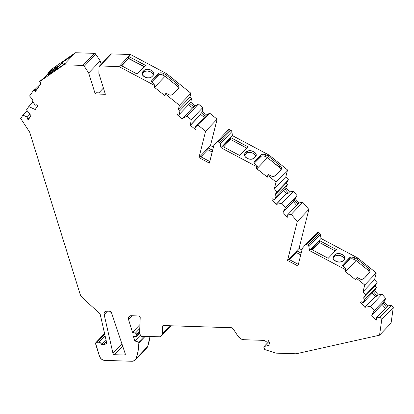 <?xml version="1.0" encoding="UTF-8"?>
<svg xmlns="http://www.w3.org/2000/svg" width="414" height="414" viewBox="0 0 414 414"><rect width="100%" height="100%" fill="white"/><g stroke="black" fill="none" stroke-linecap="round" stroke-linejoin="round"><path stroke-width="0.62" d="M361.199 301.801L360.651 302.37L360.951 301.822A2.349 1.656 43.7 0 1 363.109 302.681L362.053 301.972L360.951 301.822A2.349 1.656 43.7 0 1 363.109 302.681L364.812 299.534L376.331 287.476L374.629 290.623L378.292 294.908L382.106 294.23L370.582 306.293L365.024 307.281L375.389 296.429L377.144 296.113L378.292 294.908L382.106 294.23L385.75 298.499L384.047 301.646L382.893 302.851L386.557 307.136L387.711 305.93L391.525 305.253L393.3 307.333L381.78 319.391L379.545 335.19L296.145 353.789L276.05 353.142A1.413 0.994 43.7 0 1 275.688 353.075L265.131 349.685A0.942 0.662 43.7 0 1 264.344 348.899L263.842 347.294A0.942 0.662 43.7 0 1 263.946 346.668A0.942 0.662 43.7 0 1 264.179 346.534L270.047 344.96L268.696 340.634L270.047 344.96L268.696 340.634L266.388 341.25A0.942 0.662 43.7 0 1 266.192 341.271L265.415 341.245A0.942 0.662 43.7 0 1 264.38 340.417L265.095 341.177L266.192 341.271A0.942 0.662 43.7 0 0 266.388 341.25L268.696 340.634L266.388 341.25A0.942 0.662 43.7 0 1 266.192 341.271L265.415 341.245A0.942 0.662 43.7 0 1 264.38 340.417A0.942 0.662 43.7 0 1 264.375 340.386L243.742 339.718A6.034 4.249 43.7 0 1 237.978 336.163L232.999 328.571L231.654 327.738A1.413 0.994 43.7 0 1 232.999 328.571L237.978 336.163L232.999 328.571A1.413 0.994 43.7 0 0 231.654 327.738L163.427 325.539L162.578 326.299A1.413 0.994 43.7 0 1 162.785 325.771A1.413 0.994 43.7 0 1 163.427 325.539L231.654 327.738L163.427 325.539A1.413 0.994 43.7 0 0 162.578 326.299L162.272 333.663A6.127 4.316 43.7 0 1 161.367 335.945A6.127 4.316 43.7 0 1 158.578 336.97L141.51 336.416A0.942 0.662 43.7 0 1 140.481 335.583L139.601 332.763L140.636 335.894L141.51 336.416A0.942 0.662 43.7 0 1 140.481 335.583L139.601 332.763L140.222 317.621L139.735 316.508L138.612 315.965A1.413 0.994 43.7 0 1 140.222 317.621L139.601 332.763L140.222 317.621A1.413 0.994 43.7 0 0 138.612 315.965L129.805 315.98L128.521 317.409L128.557 319.629A4.699 3.312 43.7 0 1 129.059 316.508A4.699 3.312 43.7 0 1 131.202 315.722L138.612 315.965L131.202 315.722A4.699 3.312 43.7 0 0 128.557 319.629L132.511 332.323L139.937 324.55M121.985 344.055L113.001 353.463L113.607 354.332L114.549 354.715L122.699 346.182L114.549 354.715A1.413 0.994 43.7 0 1 113.001 353.463L121.985 344.055L113.001 353.463A1.413 0.994 43.7 0 1 112.97 353.359L121.954 343.956M272.448 198.844L271.9 199.419L272.2 198.865A2.349 1.656 43.7 0 1 274.358 199.729L273.302 199.02L272.2 198.865A2.349 1.656 43.7 0 1 274.358 199.729L276.06 196.583L287.58 184.52L285.883 187.671L289.541 191.956L293.355 191.278L281.83 203.336L276.273 204.33L286.638 193.473L288.392 193.162L289.541 191.956L293.355 191.278L296.998 195.543L295.296 198.689L294.142 199.895L297.806 204.185L287.435 215.037A2.349 1.656 43.7 0 1 287.859 215.86A2.349 1.656 43.7 0 1 287.813 217.138L287.859 215.86A2.349 1.656 43.7 0 1 287.813 217.138L287.145 217.257L287.958 216.403L287.145 217.257L287.813 217.138L287.145 217.257L287.958 216.403M177.901 113.855L177.114 114.683L177.223 114.016L177.114 114.683L177.901 113.855L177.114 114.683L177.223 114.016A2.349 1.656 43.7 0 1 179.345 114.347L178.227 113.881L177.223 114.016A2.349 1.656 43.7 0 1 179.345 114.347L179.955 110.554L191.475 98.496L190.87 102.284L195.263 105.834L198.404 104.08L186.885 116.143L182.3 118.699L192.67 107.842L198.404 104.08L202.782 107.609L202.172 111.402L201.018 112.608L205.411 116.153L195.046 127.01A2.349 1.656 43.7 0 1 195.874 128.288A2.349 1.656 43.7 0 1 195.957 129.132L195.408 129.437L195.957 129.132A2.349 1.656 43.7 0 0 195.874 128.288L195.046 127.01A2.349 1.656 43.7 0 1 195.874 128.288A2.349 1.656 43.7 0 1 195.957 129.132L195.408 129.437L195.972 128.847M363.109 302.681L364.812 299.534L363.513 298.013L375.037 285.955L376.331 287.476L374.629 290.623L363.109 302.681L364.812 299.534L376.331 287.476L374.629 290.623L363.109 302.681L373.48 291.829L377.144 296.113L378.292 294.908L382.106 294.23L385.75 298.499L384.047 301.646L382.893 302.851L386.557 307.136L376.186 317.988A2.349 1.656 43.7 0 1 376.611 318.816A2.349 1.656 43.7 0 1 376.564 320.089L376.611 318.816A2.349 1.656 43.7 0 1 376.564 320.089L375.896 320.208L376.709 319.36L375.896 320.208L376.564 320.089L375.896 320.208L376.709 319.36M385.75 298.499L382.112 304.295L371.741 315.147L374.23 310.557L385.75 298.499L374.23 310.557L370.582 306.293L382.106 294.23L385.75 298.499L374.23 310.557L370.582 306.293L365.024 307.281A2.349 1.656 43.7 0 1 364.869 307.302L375.234 296.45A2.349 1.656 -136.3 0 0 375.389 296.429L377.144 296.113L378.292 294.908L374.629 290.623L373.48 291.829L377.144 296.113L375.389 296.429L365.024 307.281A2.349 1.656 43.7 0 1 364.869 307.302L375.234 296.45L372.321 293.04L375.234 296.45A2.349 1.656 -136.3 0 0 375.389 296.429L365.024 307.281A2.349 1.656 43.7 0 1 364.869 307.302L375.234 296.45A2.349 1.656 -136.3 0 0 375.389 296.429M35.806 108.665L35.05 109.462A2.349 1.656 43.7 0 0 35.221 109.534L37.814 105.705L35.221 109.534A2.349 1.656 43.7 0 1 35.05 109.462L35.806 108.665L35.05 109.462L28.768 106.558L32.97 102.154L28.768 106.558L26.522 109.87L30.91 115.573A2.349 1.656 43.7 0 1 31.024 115.734L28.431 119.563L31.024 115.734A2.349 1.656 43.7 0 0 30.91 115.573A2.349 1.656 43.7 0 1 31.024 115.734L28.431 119.563L27.681 119.216A2.349 1.656 43.7 0 1 27.277 117.11L29.943 114.316L27.277 117.11L22.967 115.123L27.174 110.719L22.967 115.123L20.7 118.476L29.642 132.102L20.7 118.476L22.967 115.123L27.174 110.719M198.404 104.08L202.782 107.609L191.258 119.672L186.885 116.143L198.404 104.08L202.782 107.609L191.258 119.672L186.885 116.143L182.3 118.699A2.349 1.656 43.7 0 1 182.17 118.761L192.541 107.904A2.349 1.656 -136.3 0 0 192.67 107.842L198.404 104.08L186.885 116.143L182.3 118.699L192.67 107.842L195.263 105.834L190.87 102.284L189.715 103.495L194.114 107.04M293.355 191.278L296.998 195.543L285.479 207.605L281.83 203.336L293.355 191.278L296.998 195.543L285.479 207.605L281.83 203.336L276.273 204.33A2.349 1.656 43.7 0 1 276.117 204.35L271.9 199.419L276.117 204.35L286.483 193.493A2.349 1.656 -136.3 0 0 286.638 193.473L288.392 193.162L289.541 191.956L293.355 191.278L281.83 203.336L276.273 204.33A2.349 1.656 43.7 0 1 276.117 204.35L286.483 193.493L283.574 190.083L286.483 193.493A2.349 1.656 -136.3 0 0 286.638 193.473L288.392 193.162L289.541 191.956L285.883 187.671L284.728 188.877L288.392 193.162M276.273 204.33L286.638 193.473L276.273 204.33A2.349 1.656 43.7 0 1 276.117 204.35L286.483 193.493A2.349 1.656 -136.3 0 0 286.638 193.473M202.782 107.609L202.172 111.402L201.018 112.608L200.738 114.347L190.368 125.204L191.258 119.672L202.782 107.609L202.172 111.402L201.018 112.608L200.738 114.347L190.368 125.204L191.258 119.672L186.885 116.143M296.998 195.543L293.36 201.344L282.99 212.196L285.479 207.605L296.998 195.543L293.36 201.344L282.99 212.196L285.479 207.605L281.83 203.336M360.651 302.37L364.869 307.302M382.112 304.295A2.349 1.656 -136.3 0 0 382.05 304.425L371.684 315.277A2.349 1.656 43.7 0 1 371.741 315.147L382.112 304.295A2.349 1.656 -136.3 0 0 382.05 304.425L385.403 308.347L382.05 304.425L371.684 315.277A2.349 1.656 43.7 0 1 371.741 315.147L382.112 304.295L382.893 302.851L382.112 304.295A2.349 1.656 -136.3 0 0 382.05 304.425L371.684 315.277A2.349 1.656 43.7 0 1 371.741 315.147L374.23 310.557L370.582 306.293L365.024 307.281M182.3 118.699A2.349 1.656 43.7 0 1 182.17 118.761L177.114 114.683L182.17 118.761L192.541 107.904L188.567 104.701L192.541 107.904A2.349 1.656 -136.3 0 0 192.67 107.842L182.3 118.699A2.349 1.656 43.7 0 1 182.17 118.761L192.541 107.904A2.349 1.656 -136.3 0 0 192.67 107.842M201.018 112.608L205.411 116.153L201.018 112.608L200.738 114.347A2.349 1.656 -136.3 0 0 200.718 114.502L190.352 125.359A2.349 1.656 43.7 0 1 190.368 125.204L191.258 119.672M294.142 199.895L297.806 204.185L294.142 199.895L293.36 201.344A2.349 1.656 -136.3 0 0 293.298 201.473L282.933 212.325A2.349 1.656 43.7 0 1 282.99 212.196L285.479 207.605M371.684 315.277L375.896 320.208M35.05 109.462L28.768 106.558L35.05 109.462A2.349 1.656 43.7 0 0 35.221 109.534L37.814 105.705L36.717 104.84L35.325 105.218A2.349 1.656 43.7 0 1 35.34 105.197A2.349 1.656 43.7 0 1 37.286 105.016L37.814 105.705L37.286 105.016A2.349 1.656 43.7 0 0 35.325 105.218L32.318 101.306L35.356 105.182M200.738 114.347A2.349 1.656 -136.3 0 0 200.718 114.502L204.262 117.359L200.718 114.502L190.352 125.359L195.408 129.437L190.352 125.359A2.349 1.656 43.7 0 1 190.368 125.204L200.738 114.347A2.349 1.656 -136.3 0 0 200.718 114.502L190.352 125.359A2.349 1.656 43.7 0 1 190.368 125.204M274.358 199.729L284.728 188.877L274.358 199.729L276.06 196.583L287.58 184.52L285.883 187.671L274.358 199.729L276.06 196.583L274.761 195.061L286.286 183.004L287.58 184.52L285.883 187.671L284.728 188.877M293.36 201.344A2.349 1.656 -136.3 0 0 293.298 201.473L296.652 205.396L293.298 201.473L282.933 212.325L287.145 217.257L282.933 212.325A2.349 1.656 43.7 0 1 282.99 212.196L293.36 201.344A2.349 1.656 -136.3 0 0 293.298 201.473L282.933 212.325A2.349 1.656 43.7 0 1 282.99 212.196M179.345 114.347L189.715 103.495L179.345 114.347L179.955 110.554L191.475 98.496L190.87 102.284L179.345 114.347L179.955 110.554L178.398 109.296L189.917 97.238L191.475 98.496L190.87 102.284L189.715 103.495M382.893 302.851L386.557 307.136L387.711 305.93L384.047 301.646L387.711 305.93L391.525 305.253L393.3 307.333L391.064 323.127L379.545 335.19L296.145 353.789L276.05 353.142A1.413 0.994 43.7 0 1 275.688 353.075L265.131 349.685L264.463 349.152L263.853 346.808L268.971 341.514M139.601 332.716L136.967 335.475A1.413 0.994 43.7 0 1 136.817 336.406A1.413 0.994 43.7 0 1 136.175 336.644L133.448 336.556L136.175 336.644L136.894 336.318L136.615 334.336L139.668 331.143M29.943 114.316L27.277 117.11L27.174 118.114L27.681 119.216L31.019 115.723L27.681 119.216L28.431 119.563L27.681 119.216A2.349 1.656 43.7 0 1 27.277 117.11L22.967 115.123L20.7 118.476L29.642 132.102L80.161 294.302A6.112 4.306 43.7 0 0 82.396 297.713L81.025 296.108L80.161 294.302A6.112 4.306 43.7 0 0 82.396 297.713L99.676 313.507A1.413 0.994 43.7 0 1 100.219 314.397L99.676 313.507L82.396 297.713L99.676 313.507A1.413 0.994 43.7 0 1 100.219 314.397L106.791 343.289A7.054 4.968 43.7 0 1 103.666 344.381L106.393 341.524L103.666 344.381L105.415 344.127L106.791 343.289L100.219 314.397L106.791 343.289A7.054 4.968 43.7 0 1 103.666 344.381L106.393 341.524M205.411 116.153L206.565 114.947L209.707 113.198L198.187 125.261L195.046 127.01L206.565 114.947L202.172 111.402L206.565 114.947L209.707 113.198L198.187 125.261L195.046 127.01L206.565 114.947L209.707 113.198L198.187 125.261L205.598 131.238L198.968 157.61L209.386 163.142L213.867 145.304L216.889 141.847A1.413 0.994 43.7 0 1 216.91 141.821A1.413 0.994 43.7 0 1 218.188 141.769L229.713 129.706L230.908 130.343L219.389 142.406L218.188 141.769L229.713 129.706A1.413 0.994 -136.3 0 0 228.435 129.763A1.413 0.994 -136.3 0 0 228.414 129.784L216.936 141.8M297.806 204.185L298.96 202.979L302.774 202.301L291.249 214.359L287.435 215.037L298.96 202.979L295.296 198.689L298.96 202.979L302.774 202.301L291.249 214.359L287.435 215.037L298.96 202.979L302.774 202.301L291.249 214.359L297.34 221.485L287.539 260.468L297.956 266L302.437 248.162L305.46 244.705A1.413 0.994 43.7 0 1 305.48 244.679A1.413 0.994 43.7 0 1 306.758 244.622L318.283 232.564L319.479 233.201L307.959 245.259L306.758 244.622L318.283 232.564A1.413 0.994 -136.3 0 0 317.005 232.621A1.413 0.994 -136.3 0 0 316.984 232.642L305.506 244.658M144.962 336.53L138.892 342.885L144.962 336.53L138.892 342.885L138.638 342.078L143.974 336.499L138.638 342.078L134.829 340.991L140.362 335.2L134.829 340.991L133.448 336.556L136.175 336.644A1.413 0.994 43.7 0 0 136.967 335.475L136.615 334.336A1.413 0.994 43.7 0 0 135.383 333.141L132.511 332.323L135.782 333.311L136.434 333.943L136.967 335.475M105.089 335.801L98.951 342.233A2.349 1.656 43.7 0 1 101.528 344.308L105.968 339.661L101.528 344.308L103.666 344.381L101.528 344.308L105.968 339.661M229.713 129.706L231.762 131.254L232.44 135.637L220.916 147.694L220.346 143.679L231.871 131.621L232.44 135.637L220.916 147.694L220.243 143.311L218.188 141.769L229.713 129.706A1.413 0.994 -136.3 0 0 228.414 129.784L229.335 129.561L230.908 130.343L219.389 142.406A1.413 0.994 43.7 0 1 220.346 143.679L231.871 131.621A1.413 0.994 -136.3 0 0 230.908 130.343L219.389 142.406L217.133 141.666L213.867 145.304L209.386 163.142L198.968 157.61L200.122 156.404L209.789 161.538L200.122 156.404L208.185 147.964L207.756 149.677L200.919 156.828M122.699 346.182L114.549 354.715L124.469 355.031A1.413 0.994 43.7 0 0 125.256 353.83L111.666 313.165L125.256 353.83A1.413 0.994 43.7 0 1 125.111 354.798A1.413 0.994 43.7 0 1 124.469 355.031L125.194 354.694L125.256 353.83L111.666 313.165A2.349 1.656 43.7 0 0 109.105 311.137L105.57 311.292L104.592 312.037L104.1 313.201L104.157 314.619A4.699 3.312 43.7 0 1 104.752 311.851A4.699 3.312 43.7 0 1 106.895 311.064L109.105 311.137A2.349 1.656 43.7 0 1 111.666 313.165L109.886 311.307L106.895 311.064A4.699 3.312 43.7 0 0 104.157 314.619L112.97 353.359A1.413 0.994 43.7 0 0 113.001 353.463A1.413 0.994 43.7 0 1 112.97 353.359L104.157 314.619L112.97 353.359M35.951 90.738L34.491 89.031L29.58 95.991L34.491 89.031L35.951 90.738L34.491 89.031L29.58 95.991L33.115 100.126L29.58 95.991L33.115 100.126L32.318 101.306L35.325 105.218M33.803 89.755L35.376 91.592L33.803 89.755L35.376 91.592L41.079 83.442L39.635 81.61L44.903 77.227L52.247 69.309A3.762 0.383 139.5 0 1 51.59 70.225L51.232 69.821A3.762 0.383 139.5 0 1 52.247 69.309L51.232 69.821L51.584 70.235L44.903 77.227L40.324 80.89L44.903 77.227L51.59 70.225L51.232 69.821A3.762 0.383 139.5 0 1 51.59 70.225M46.508 75.545L50.549 69.971L75.389 52.738L50.549 69.971L46.508 75.545L50.549 69.971L75.389 52.738L73.547 54.669L61.996 62.68L53.701 71.363L65.252 63.352L73.547 54.669L61.996 62.68L63.518 64.46L65.526 63.068L63.244 64.744M104.975 93.031L96.374 92.757L95.225 93.962L96.374 92.757L104.975 93.031L96.374 92.757L95.225 93.962L105.363 94.288L95.225 93.962L88.689 72.988L95.225 93.962L105.363 94.288L98.832 73.314L99.101 66.726A1.413 0.994 43.7 0 1 99.308 66.199A1.413 0.994 43.7 0 1 99.955 65.966L111.475 53.903A1.413 0.994 -136.3 0 0 110.833 54.141L99.308 66.199M121.726 65.842L128.79 58.452L144.279 66.67L128.79 58.452L121.726 65.842L128.79 58.452L128.185 58.431L121.312 65.624L128.185 58.431L128.687 56.449L119.004 66.582L154.313 85.315L153.987 87.085L154.5 87.359L165.103 76.264L161.657 74.66M153.34 75.167A5.356 3.529 14.1 0 0 149.268 71.353A5.356 3.529 14.1 0 0 143.523 72.264A5.356 3.529 14.1 0 1 149.268 71.353A5.356 3.529 14.1 0 1 153.34 75.167L152.802 73.749L151.55 72.466L149.77 71.518L147.736 71.058L145.749 71.146L144.124 71.777L141.945 74.054M158.924 74.784L151.871 81.786L157.977 75.389L158.407 73.676A3.762 2.479 -165.9 0 1 163.458 73.449L163.028 75.162A3.762 2.479 14.1 0 0 157.977 75.389L158.407 73.676L151.721 80.678L151.565 81.325L152.109 81.967A1.413 0.931 -165.9 0 1 151.555 80.968A1.413 0.931 -165.9 0 1 151.721 80.678L151.565 81.31M157.977 75.389L158.407 73.676A3.762 2.479 -165.9 0 1 163.458 73.449L162.091 72.942L159.359 73.066L151.721 80.678A1.413 0.931 -165.9 0 0 152.109 81.967L155.002 84.591L152.109 81.967L155.002 84.591L154.676 86.36L153.987 87.085L154.5 87.359L165.103 76.264L163.028 75.162A3.762 2.479 14.1 0 0 157.977 75.389L151.871 81.786M212.18 152.026L207.756 149.677L208.185 147.964L212.61 150.313L208.185 147.964L207.756 149.677L212.18 152.026L207.756 149.677M246.692 148.052L230.67 139.549L246.692 148.052L230.67 139.549L223.607 146.944L230.67 139.549L231.1 137.836L247.929 146.763L239.634 155.447L222.804 146.52L231.1 137.836L247.929 146.763L239.634 155.447L222.804 146.52L231.1 137.836L247.929 146.763L239.634 155.447L222.804 146.52L231.1 137.836L230.67 139.549L223.607 146.944M261.343 156.166L254.289 163.168L260.396 156.777L260.825 155.059A3.762 2.479 -165.9 0 1 265.876 154.831L265.441 156.549L264.075 156.042M219.389 142.406A1.413 0.994 43.7 0 1 220.346 143.679L231.871 131.621L232.44 135.637L269.136 155.11L268.215 156.073L265.876 154.831L265.441 156.549A3.762 2.479 14.1 0 0 260.396 156.777L260.825 155.059A3.762 2.479 -165.9 0 1 265.876 154.831L263.066 154.194L261.777 154.453L254.139 162.06A1.413 0.931 -165.9 0 0 254.527 163.349L257.42 165.978L254.527 163.349L257.42 165.978L257.094 167.748L256.401 168.472L256.918 168.746L267.522 157.651L265.441 156.549A3.762 2.479 14.1 0 0 260.396 156.777L260.825 155.059L254.139 162.06L253.979 162.692L254.527 163.349A1.413 0.931 -165.9 0 1 253.973 162.355A1.413 0.931 -165.9 0 1 254.139 162.06L253.979 162.692M255.754 156.559L255.221 155.131L253.968 153.848L252.188 152.906L250.149 152.44L248.167 152.533L246.542 153.159L244.363 155.436M276.06 196.583L274.761 195.061L276.94 191.848L288.46 179.785L286.286 183.004L287.58 184.52L276.06 196.583L274.761 195.061L286.286 183.004L287.58 184.52M296.74 250.837L296.315 252.53L300.75 254.884L296.315 252.53L296.74 250.837L296.315 252.53L289.479 259.681M335.268 250.91L319.241 242.407L335.268 250.91L319.241 242.407L312.177 249.802L319.241 242.407L319.67 240.694L336.499 249.621L328.204 258.305L311.375 249.373L319.67 240.694L336.499 249.621L328.204 258.305L311.375 249.373L319.67 240.694L336.499 249.621L328.204 258.305L311.375 249.373L319.67 240.694L319.241 242.407L312.177 249.802M319.479 233.201L307.959 245.259A1.413 0.994 43.7 0 1 308.916 246.537L320.441 234.479A1.413 0.994 -136.3 0 0 319.479 233.201L320.441 234.479L321.01 238.495L309.486 250.553L308.916 246.537L320.441 234.479L321.01 238.495L309.486 250.553L308.916 246.537L320.441 234.479A1.413 0.994 -136.3 0 0 319.479 233.201L307.959 245.259L306.758 244.622L318.283 232.564L319.479 233.201L318.283 232.564A1.413 0.994 -136.3 0 0 316.984 232.642L318.283 232.564M349.913 259.024L342.859 266.026L348.966 259.635L349.395 257.917A3.762 2.479 -165.9 0 1 354.446 257.689L354.011 259.407L352.645 258.9M320.441 234.479L321.01 238.495L357.706 257.969L356.785 258.931L354.446 257.689L354.011 259.407A3.762 2.479 14.1 0 0 348.966 259.635L349.395 257.917A3.762 2.479 -165.9 0 1 354.446 257.689L351.636 257.053L350.347 257.311L342.709 264.919A1.413 0.931 -165.9 0 0 343.097 266.207L345.99 268.831L343.097 266.207L345.99 268.831L345.664 270.606L344.971 271.325L345.488 271.6L356.092 260.504L354.011 259.407A3.762 2.479 14.1 0 0 348.966 259.635L349.395 257.917L342.709 264.919L342.549 265.55L343.097 266.207A1.413 0.931 -165.9 0 1 342.544 265.214A1.413 0.931 -165.9 0 1 342.709 264.919L342.549 265.55M344.329 259.418L343.791 257.989L342.538 256.706L340.758 255.764L338.719 255.298L336.737 255.391L335.112 256.018L332.934 258.295M364.812 299.534L363.513 298.013L365.686 294.799L377.211 282.741L375.037 285.955L376.331 287.476L364.812 299.534L363.513 298.013L375.037 285.955L376.331 287.476M386.557 307.136L376.186 317.988A2.349 1.656 43.7 0 1 376.611 318.816A2.349 1.656 43.7 0 0 376.186 317.988L380 317.315L376.186 317.988L387.711 305.93L391.525 305.253L380 317.315L376.186 317.988M139.772 328.545L135.383 333.141A1.413 0.994 43.7 0 1 136.615 334.336M135.259 360.004L146.779 347.941A7.524 5.299 -136.3 0 0 147.627 346.554L136.108 358.617A7.524 5.299 43.7 0 1 135.259 360.004A7.524 5.299 43.7 0 1 131.828 361.262L104.602 360.382A4.699 3.312 43.7 0 1 99.448 356.221L95.675 344.122A2.349 1.656 43.7 0 1 95.929 342.559A2.349 1.656 43.7 0 1 97 342.166L98.951 342.233L97 342.166L104.706 334.103M177.999 86.935L176.975 85.843L178.631 88.394L177.963 86.878M144.279 66.67L128.185 58.431L128.687 56.449L120.391 65.133L137.215 74.059L145.511 65.376L128.687 56.449L120.391 65.133L137.215 74.059L145.511 65.376L137.215 74.059L120.391 65.133L119.004 66.582L99.955 65.966A1.413 0.994 43.7 0 0 99.101 66.726L98.832 73.314L105.363 94.288L98.832 73.314L99.101 66.726L99.955 65.966L119.004 66.582L154.313 85.315L153.987 87.085L154.676 86.36L155.002 84.591L154.313 85.315L155.002 84.591L154.676 86.36L153.987 87.085L154.5 87.359L165.103 76.264L176.975 85.843L177.42 84.063L176.975 85.843L165.103 76.264L163.028 75.162L163.458 73.449L165.797 74.691L177.42 84.063L179.014 86.35L179.05 87.602M154.5 87.359L164.938 95.779L154.5 87.359L164.938 95.779L165.388 94.004L166.076 93.279L169.957 95.127L171.106 95.142L169.957 95.127L166.076 93.279L169.957 95.127L171.106 95.142L172.447 94.583L173.528 93.735L171.106 95.142L173.528 93.735L178.594 88.43L179.071 87.504L178.594 88.43L173.528 93.735L178.594 88.43C179.516 87.111 179.122 85.657 177.42 84.063L165.797 74.691L177.42 84.063L176.975 85.843L165.103 76.264M280.992 169.528L280.376 168.265M280.418 168.317L267.522 157.651L265.441 156.549L267.522 157.651L256.918 168.746L267.356 177.161L267.801 175.386L268.495 174.661L272.376 176.514L273.525 176.53L272.376 176.514L268.495 174.661L272.376 176.514L273.525 176.53L274.865 175.966L275.947 175.122L273.525 176.53L275.947 175.122L281.468 168.984M369.562 272.381L368.946 271.123M367.979 270.099L356.092 260.504L354.011 259.407L356.092 260.504L345.488 271.6L355.926 280.019L356.371 278.244L357.065 277.52L360.946 279.372L362.095 279.383L360.946 279.372L357.065 277.52L360.946 279.372L363.435 278.824L364.517 277.98L362.095 279.383L364.517 277.98L370.038 271.843M107.537 311.085L104.157 314.619M113.001 353.463A1.413 0.994 43.7 0 0 114.549 354.715L124.469 355.031L125.318 354.146M49.628 70.939L51.232 69.821M40.287 83.949L41.095 83.048M40.422 84.135L35.206 89.269L36.178 90.407L35.206 89.269L34.936 89.548L35.206 89.269L36.178 90.407M50.358 72.098A5.408 0.549 139.5 0 1 54.767 68.175A5.408 0.549 139.5 0 1 57.634 66.395A5.408 0.549 139.5 0 1 56.682 67.71L55.528 68.915A5.408 0.549 139.5 0 1 51.129 72.833A5.408 0.549 139.5 0 1 48.257 74.623A5.408 0.549 139.5 0 1 49.204 73.304L50.358 72.098A5.408 0.549 139.5 0 1 56.169 67.13A5.408 0.549 139.5 0 1 56.682 67.71L55.528 68.915A5.408 0.549 139.5 0 1 49.716 73.883A5.408 0.549 139.5 0 1 49.204 73.304L50.358 72.098L51.057 72.89L50.358 72.098L54.757 68.181L57.479 66.38L54.953 69.5L51.129 72.833L49.716 73.883L49.204 73.304L48.257 74.623L49.716 73.883L49.204 73.304L50.358 72.098L51.057 72.89M63.518 64.46L61.996 62.68L53.701 71.363L65.252 63.352L73.547 54.669L61.996 62.68L63.518 64.46L65.526 63.068M41.027 83.369L35.376 91.592L41.079 83.442L39.635 81.61L63.87 64.801L75.389 52.738L94.444 53.354L82.919 65.417A1.413 0.994 43.7 0 1 84.27 66.245L95.789 54.187A1.413 0.994 -136.3 0 0 94.444 53.354L82.919 65.417L84.27 66.245L88.689 72.988L95.225 93.962M103.422 88.053L98.853 92.834M143.912 70.525A5.408 3.56 -165.9 0 1 150.354 69.826A5.408 3.56 -165.9 0 1 153.744 74.354A5.408 3.56 -165.9 0 1 153.123 75.415L151.974 76.621A5.408 3.56 -165.9 0 1 145.624 77.361A5.408 3.56 -165.9 0 1 142.106 72.926A5.408 3.56 -165.9 0 1 142.758 71.736L143.912 70.525A5.408 3.56 -165.9 0 1 151.167 70.199A5.408 3.56 -165.9 0 1 153.123 75.415L151.974 76.621A5.408 3.56 -165.9 0 1 144.714 76.952A5.408 3.56 -165.9 0 1 142.758 71.736L143.912 70.525L143.523 72.264L143.912 70.525L145.278 69.65L147.136 69.283L149.2 69.474L151.167 70.199L152.73 71.343L153.651 72.74L153.785 74.168L153.123 75.415L151.369 77.118L149.723 77.749L147.72 77.842L144.714 76.952L142.602 75.125L142.095 72.983L143.912 70.525L143.523 72.264L142.369 73.469L142.758 71.736L142.369 73.469A5.356 3.529 14.1 0 0 142.08 73.832A5.356 3.529 14.1 0 1 142.369 73.469L142.758 71.736M179.955 110.554L178.398 109.296L179.402 105.306L190.921 93.248L189.917 97.238L191.475 98.496L179.955 110.554L178.398 109.296L189.917 97.238L191.475 98.496M232.44 135.637L269.136 155.11L232.44 135.637L220.916 147.694L256.727 166.697L257.42 165.978L257.094 167.748L257.42 165.978L256.727 166.697L256.401 168.472L267.356 177.161L267.801 175.386L276.034 182.025L274.332 188.794L285.851 176.737L288.46 179.785L286.286 183.004L274.761 195.061L276.94 191.848L288.46 179.785L286.286 183.004M220.346 143.679L220.916 147.694L256.727 166.697L256.401 168.472L257.094 167.748L256.401 168.472L256.918 168.746L267.522 157.651L279.393 167.225L279.838 165.45L280.852 166.526L281.489 168.891L281.013 169.812L275.947 175.122L281.013 169.812C281.934 168.498 281.541 167.039 279.838 165.45L268.215 156.073L279.838 165.45L279.393 167.225L267.522 157.651M246.33 151.912A5.408 3.56 -165.9 0 1 252.768 151.208A5.408 3.56 -165.9 0 1 256.162 155.742A5.408 3.56 -165.9 0 1 255.541 156.802L254.387 158.008A5.408 3.56 -165.9 0 1 248.043 158.743A5.408 3.56 -165.9 0 1 244.524 154.308A5.408 3.56 -165.9 0 1 245.176 153.118L246.33 151.912A5.408 3.56 -165.9 0 1 253.585 151.581A5.408 3.56 -165.9 0 1 255.541 156.802L254.387 158.008A5.408 3.56 -165.9 0 1 247.132 158.334A5.408 3.56 -165.9 0 1 245.176 153.118L246.33 151.912L245.942 153.651L244.788 154.857L245.176 153.118L244.514 154.365L244.653 155.793L245.569 157.191L248.084 158.759L251.169 159.25L253.782 158.5L255.971 156.213L256.064 154.122L254.434 152.114L251.619 150.856L248.576 150.784L246.33 151.912L245.942 153.651L244.788 154.857L245.176 153.118L246.33 151.912L245.942 153.651A5.356 3.529 14.1 0 1 251.686 152.735A5.356 3.529 14.1 0 1 255.754 156.549A5.356 3.529 14.1 0 0 251.686 152.735A5.356 3.529 14.1 0 0 245.942 153.651M244.788 154.857A5.356 3.529 14.1 0 0 244.498 155.214A5.356 3.529 14.1 0 1 244.788 154.857L245.176 153.118M265.441 156.549L265.876 154.831L268.215 156.073L279.838 165.45L279.393 167.225L280.987 169.512M274.761 195.061L276.94 191.848L274.332 188.794L285.851 176.737L288.46 179.785L276.94 191.848L274.332 188.794L285.851 176.737L288.46 179.785M298.359 264.396L288.693 259.262L298.359 264.396L288.693 259.262L296.755 250.822L301.18 253.171M321.01 238.495L357.706 257.969L321.01 238.495L309.486 250.553L345.297 269.555L345.99 268.831L345.664 270.606L345.99 268.831L345.297 269.555L344.971 271.325L355.926 280.019L356.371 278.244L364.734 284.992L363.047 291.71L374.566 279.647L377.211 282.741L375.037 285.955L363.513 298.013L365.686 294.799L377.211 282.741L375.037 285.955M302.774 202.301L308.86 209.427L302.774 202.301L308.86 209.427L299.063 248.41L287.539 260.468L297.956 266L302.437 248.162L305.46 244.705L306.386 244.483L308.311 245.502L308.813 246.17L309.486 250.553L345.297 269.555L344.971 271.325L345.664 270.606L344.971 271.325L345.488 271.6L356.092 260.504L367.963 270.083L368.408 268.308L369.423 269.385L370.059 271.75L369.583 272.671L364.517 277.98L369.583 272.671C370.504 271.356 370.111 269.897 368.408 268.308L356.785 258.931L368.408 268.308L367.963 270.083L356.092 260.504M334.9 254.77A5.408 3.56 -165.9 0 1 341.343 254.067A5.408 3.56 -165.9 0 1 344.733 258.6A5.408 3.56 -165.9 0 1 344.112 259.661L342.958 260.867A5.408 3.56 -165.9 0 1 336.613 261.601A5.408 3.56 -165.9 0 1 333.094 257.166A5.408 3.56 -165.9 0 1 333.746 255.976L334.9 254.77A5.408 3.56 -165.9 0 1 342.155 254.439A5.408 3.56 -165.9 0 1 344.112 259.661L342.958 260.867A5.408 3.56 -165.9 0 1 335.702 261.193A5.408 3.56 -165.9 0 1 333.746 255.976L334.9 254.77L334.512 256.509L333.358 257.715L333.746 255.976L333.084 257.223L333.223 258.652L334.139 260.049L336.654 261.617L339.739 262.109L342.352 261.358L344.541 259.071L344.634 256.98L343.004 254.972L340.189 253.715L337.146 253.642L334.9 254.77L334.512 256.509L333.358 257.715L333.746 255.976L334.9 254.77L334.512 256.509A5.356 3.529 14.1 0 1 340.256 255.593A5.356 3.529 14.1 0 1 344.324 259.407A5.356 3.529 14.1 0 0 340.256 255.593A5.356 3.529 14.1 0 0 334.512 256.509M333.358 257.715A5.356 3.529 14.1 0 0 333.068 258.072A5.356 3.529 14.1 0 1 333.358 257.715L333.746 255.976M368.977 271.16L367.963 270.083L368.408 268.308L369.423 269.385L370.059 271.75M367.963 270.083L369.557 272.371M363.513 298.013L365.686 294.799L363.047 291.71L374.566 279.647L377.211 282.741L365.686 294.799L363.047 291.71L374.566 279.647L377.211 282.741M391.525 305.253L393.3 307.333L381.78 319.391L380 317.315L391.525 305.253L380 317.315L381.78 319.391L379.545 335.19L296.145 353.789L276.05 353.142A1.413 0.994 43.7 0 1 275.688 353.075L265.131 349.685A0.942 0.662 43.7 0 1 264.344 348.899L263.842 347.294A0.942 0.662 43.7 0 1 264.179 346.534L270.047 344.96L264.179 346.534M163.302 325.539L162.578 326.299L163.302 325.539L162.578 326.299L161.967 335.045L161.196 336.111L160.027 336.773L141.51 336.416L158.578 336.97A6.127 4.316 43.7 0 0 162.272 333.663L169.843 325.746M132.257 315.758L128.557 319.629L132.257 315.758L128.557 319.629L132.511 332.323L135.383 333.141M28.768 106.558L26.522 109.87L30.91 115.573L26.522 109.87L28.768 106.558L32.97 102.154M33.115 100.126L32.318 101.306L33.115 100.126M40.727 83.685L41.079 83.442L39.635 81.61L63.87 64.801L82.919 65.417A1.413 0.994 43.7 0 1 84.27 66.245L88.689 72.988L100.214 60.93L88.689 72.988L84.27 66.245L95.789 54.187L100.214 60.93L101.228 64.191L100.214 60.93L88.689 72.988M178.398 109.296L179.402 105.306L165.388 94.004L164.938 95.779L165.388 94.004L179.402 105.306L190.921 93.248L189.917 97.238L178.398 109.296L179.402 105.306L190.921 93.248L189.917 97.238M287.435 215.037A2.349 1.656 43.7 0 1 287.859 215.86A2.349 1.656 43.7 0 0 287.435 215.037L291.249 214.359L297.34 221.485L287.539 260.468L297.956 266L302.437 248.162L305.46 244.705A1.413 0.994 43.7 0 1 306.758 244.622M264.38 340.417A0.942 0.662 43.7 0 1 264.375 340.386L243.742 339.718L240.581 338.688L237.978 336.163A6.034 4.249 43.7 0 0 243.742 339.718L264.375 340.386A0.942 0.662 43.7 0 0 264.38 340.417M134.829 340.991L133.448 336.556L134.829 340.991L138.638 342.078L134.829 340.991L140.362 335.2M145.433 348.852A7.524 5.299 -136.3 0 0 147.627 346.554A77.858 54.86 -136.3 0 0 149.977 336.691L147.627 346.554L136.108 358.617L138.1 351.036L138.892 342.885L138.638 342.078L143.974 336.499M138.638 342.078L138.892 342.885A77.858 54.86 43.7 0 1 136.108 358.617L134.509 360.61L131.828 361.262L104.602 360.382L103.014 360.025L101.477 359.109L99.764 357.013L95.587 343.356L96.302 342.295L98.951 342.233L100.514 342.864L101.528 344.308L103.666 344.381M40.272 83.964L40.929 83.245M39.635 81.61L63.87 64.801L82.919 65.417L94.444 53.354L95.789 54.187L100.214 60.93L101.228 64.191M61.996 62.68L53.701 71.363L65.252 63.352L63.87 64.801L82.919 65.417M110.874 54.105L111.475 53.903L99.955 65.966L111.475 53.903L130.529 54.519L128.687 56.449L145.511 65.376L128.687 56.449L130.529 54.519L166.718 73.723L165.797 74.691L163.458 73.449L163.028 75.162M179.071 87.504L178.434 85.144M110.693 54.348L110.621 54.664A1.413 0.994 -136.3 0 1 111.475 53.903L130.529 54.519L166.718 73.723L165.797 74.691L163.458 73.449M111.475 53.903L130.529 54.519L166.718 73.723L190.921 93.248L166.718 73.723L165.797 74.691M165.388 94.004L166.076 93.279L165.388 94.004L179.402 105.306M209.707 113.198L217.122 119.18L209.707 113.198L217.122 119.18L205.598 131.238L198.968 157.61L208.185 147.964L212.61 150.313M195.046 127.01L198.187 125.261L205.598 131.238L198.968 157.61L210.488 145.552L208.185 147.964L210.488 145.552L213.417 147.105M205.598 131.238L217.122 119.18L210.488 145.552L217.122 119.18L205.598 131.238L198.187 125.261M281.489 168.891L280.852 166.526M268.215 156.073L269.136 155.11L287.554 169.963L269.136 155.11L268.215 156.073L265.876 154.831M269.136 155.11L287.554 169.963L276.034 182.025L274.332 188.794L276.94 191.848M256.918 168.746L267.356 177.161L267.801 175.386L276.034 182.025L274.332 188.794M267.801 175.386L268.495 174.661L267.801 175.386L276.034 182.025L287.554 169.963L285.851 176.737L287.554 169.963L276.034 182.025M291.249 214.359L297.34 221.485L308.86 209.427L297.34 221.485L287.539 260.468L299.063 248.41L301.987 249.963L299.063 248.41L296.755 250.822M354.011 259.407L354.446 257.689L356.785 258.931L368.408 268.308M356.785 258.931L357.706 257.969L376.259 272.929L357.706 257.969L356.785 258.931L354.446 257.689M357.706 257.969L376.259 272.929L364.734 284.992L363.047 291.71L365.686 294.799M345.488 271.6L355.926 280.019L356.371 278.244L364.734 284.992L363.047 291.71M356.371 278.244L357.065 277.52L356.371 278.244L364.734 284.992L376.259 272.929L374.566 279.647L376.259 272.929L364.734 284.992M381.78 319.391L393.3 307.333L391.064 323.127L379.545 335.19L381.78 319.391L380 317.315M73.547 54.669L75.389 52.738L94.444 53.354A1.413 0.994 -136.3 0 1 95.789 54.187L100.214 60.93M297.34 221.485L308.86 209.427L299.063 248.41L301.987 249.963M138.892 342.885A77.858 54.86 43.7 0 1 136.108 358.617L147.627 346.554L146.758 347.967M382.106 294.23L370.582 306.293M371.741 315.147L374.23 310.557M271.9 199.419L276.117 204.35M286.483 193.493L283.574 190.083M375.234 296.45L372.321 293.04M177.114 114.683L182.17 118.761M192.541 107.904L188.567 104.701M385.403 308.347L382.05 304.425M190.352 125.359L195.408 129.437M204.262 117.359L200.718 114.502M282.933 212.325L287.145 217.257M296.652 205.396L293.298 201.473M31.019 115.723L27.681 119.216M98.951 342.233A2.349 1.656 43.7 0 1 101.528 344.308M209.789 161.538L200.122 156.404M128.79 58.452L128.185 58.431L121.312 65.624M143.523 72.264L142.369 73.469M198.968 157.61L209.386 163.142L213.867 145.304L216.889 141.847A1.413 0.994 43.7 0 1 218.188 141.769M231.871 131.621A1.413 0.994 -136.3 0 0 230.908 130.343M260.396 156.777L254.289 163.168M300.75 254.884L296.315 252.53M307.959 245.259A1.413 0.994 43.7 0 1 308.916 246.537M348.966 259.635L342.859 266.026M27.277 117.11L22.967 115.123M34.936 89.548L35.206 89.269M49.716 73.883L49.204 73.304M84.27 66.245L95.789 54.187M128.185 58.431L128.687 56.449L130.529 54.519M158.407 73.676L151.721 80.678M155.002 84.591L154.313 85.315L153.987 87.085M230.67 139.549L231.1 137.836M260.825 155.059L254.139 162.06M257.42 165.978L256.727 166.697L256.401 168.472M319.241 242.407L319.67 240.694M349.395 257.917L342.709 264.919M345.99 268.831L345.297 269.555L344.971 271.325M373.48 291.829L377.144 296.113M136.108 358.617A7.524 5.299 43.7 0 1 131.828 361.262L104.602 360.382A4.699 3.312 43.7 0 1 99.448 356.221L95.675 344.122A2.349 1.656 43.7 0 1 97 342.166M99.955 65.966L119.004 66.582L154.313 85.315M220.916 147.694L256.727 166.697M309.486 250.553L345.297 269.555M162.578 326.299L162.272 333.663M128.557 319.629L132.511 332.323M114.549 354.715L124.469 355.031M65.252 63.352L63.87 64.801M75.389 52.738L94.444 53.354M120.391 65.133L119.004 66.582M166.718 73.723L190.921 93.248M190.87 102.284L195.263 105.834M202.172 111.402L206.565 114.947M217.122 119.18L210.488 145.552M287.554 169.963L285.851 176.737M285.883 187.671L289.541 191.956M295.296 198.689L298.96 202.979M308.86 209.427L299.063 248.41M288.693 259.262L287.539 260.468M376.259 272.929L374.566 279.647M374.629 290.623L378.292 294.908M384.047 301.646L387.711 305.93M393.3 307.333L391.064 323.127L379.545 335.19M147.627 346.554A77.858 54.86 -136.3 0 0 149.977 336.691M139.772 333.317L136.827 336.396M268.945 341.431L263.946 346.663M228.435 129.763L216.91 141.821M317.005 232.621L305.48 244.679M171.075 325.782L161.367 335.945M104.571 333.513L95.95 342.538"/></g></svg>
